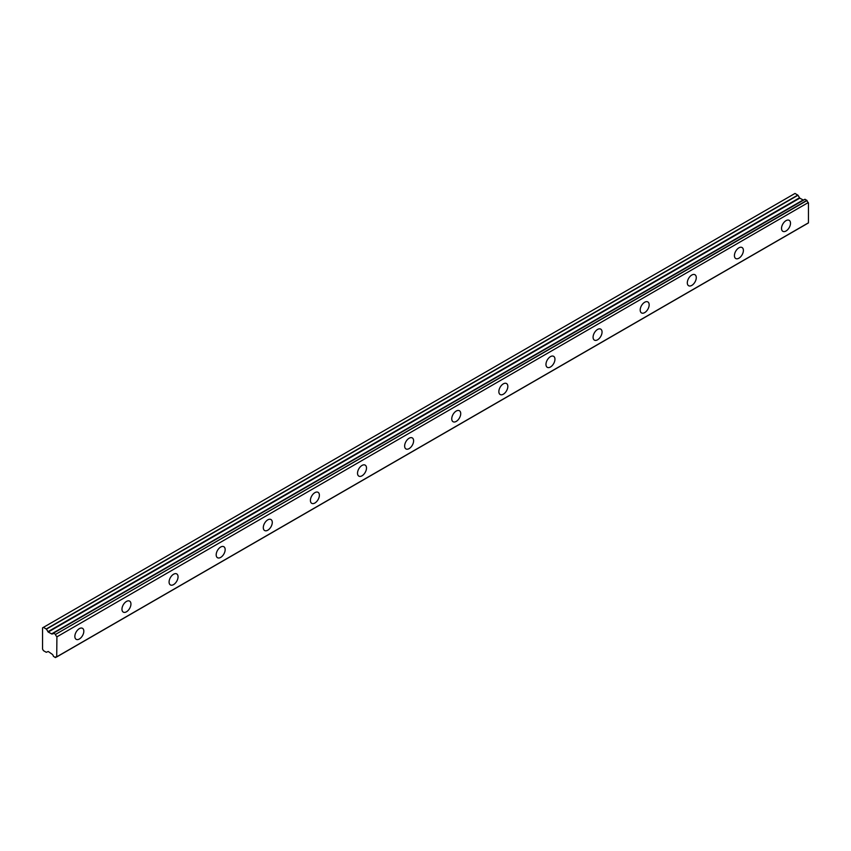 <?xml version="1.0" encoding="UTF-8"?>
<svg xmlns="http://www.w3.org/2000/svg" width="851" height="851" viewBox="0 0 851 851"><rect width="100%" height="100%" fill="white"/><g stroke="black" fill="none" stroke-linecap="round" stroke-linejoin="round"><path stroke-width="1.28" d="M786.016 231.004A6.351 3.659 120 0 0 790.164 225.419A6.351 3.659 120 0 0 789.185 220.335A6.351 3.659 120 0 0 786.016 220.643A6.351 3.659 120 0 0 781.867 226.238A6.351 3.659 120 0 0 782.846 231.323A6.351 3.659 120 0 0 786.016 231.004M79.345 639.005A6.351 3.659 120 0 0 83.483 633.41A6.351 3.659 120 0 0 82.515 628.325A6.351 3.659 120 0 0 79.345 628.644A6.351 3.659 120 0 0 75.196 634.229A6.351 3.659 120 0 0 76.164 639.314A6.351 3.659 120 0 0 79.345 639.005M126.459 611.805A6.351 3.659 120 0 0 130.597 606.21A6.351 3.659 120 0 0 129.629 601.125A6.351 3.659 120 0 0 126.459 601.444A6.351 3.659 120 0 0 122.31 607.029A6.351 3.659 120 0 0 123.278 612.114A6.351 3.659 120 0 0 126.459 611.805M173.561 584.605A6.351 3.659 120 0 0 177.71 579.01A6.351 3.659 120 0 0 176.742 573.925A6.351 3.659 120 0 0 173.561 574.244A6.351 3.659 120 0 0 169.423 579.829A6.351 3.659 120 0 0 170.391 584.914A6.351 3.659 120 0 0 173.561 584.605M220.675 557.405A6.351 3.659 120 0 0 224.824 551.81A6.351 3.659 120 0 0 223.845 546.725A6.351 3.659 120 0 0 220.675 547.044A6.351 3.659 120 0 0 216.526 552.639A6.351 3.659 120 0 0 217.505 557.713A6.351 3.659 120 0 0 220.675 557.405M267.788 530.205A6.351 3.659 120 0 0 271.937 524.61A6.351 3.659 120 0 0 270.958 519.525A6.351 3.659 120 0 0 267.788 519.844A6.351 3.659 120 0 0 263.64 525.439A6.351 3.659 120 0 0 264.618 530.524A6.351 3.659 120 0 0 267.788 530.205M314.902 503.005A6.351 3.659 120 0 0 319.04 497.41A6.351 3.659 120 0 0 318.072 492.325A6.351 3.659 120 0 0 314.902 492.644A6.351 3.659 120 0 0 310.753 498.239A6.351 3.659 120 0 0 311.732 503.324A6.351 3.659 120 0 0 314.902 503.005M362.015 475.805A6.351 3.659 120 0 0 366.153 470.209A6.351 3.659 120 0 0 365.185 465.125A6.351 3.659 120 0 0 362.015 465.444A6.351 3.659 120 0 0 357.867 471.039A6.351 3.659 120 0 0 358.835 476.124A6.351 3.659 120 0 0 362.015 475.805M409.118 448.605A6.351 3.659 120 0 0 413.267 443.009A6.351 3.659 120 0 0 412.299 437.925A6.351 3.659 120 0 0 409.118 438.244A6.351 3.659 120 0 0 404.98 443.839A6.351 3.659 120 0 0 405.948 448.924A6.351 3.659 120 0 0 409.118 448.605M456.232 421.405A6.351 3.659 120 0 0 460.38 415.82A6.351 3.659 120 0 0 459.412 410.735A6.351 3.659 120 0 0 456.232 411.044A6.351 3.659 120 0 0 452.094 416.639A6.351 3.659 120 0 0 453.062 421.724A6.351 3.659 120 0 0 456.232 421.405M503.345 394.204A6.351 3.659 120 0 0 507.494 388.62A6.351 3.659 120 0 0 506.515 383.535A6.351 3.659 120 0 0 503.345 383.844A6.351 3.659 120 0 0 499.197 389.439A6.351 3.659 120 0 0 500.175 394.524A6.351 3.659 120 0 0 503.345 394.204M550.459 367.004A6.351 3.659 120 0 0 554.607 361.42A6.351 3.659 120 0 0 553.629 356.335A6.351 3.659 120 0 0 550.459 356.643A6.351 3.659 120 0 0 546.31 362.239A6.351 3.659 120 0 0 547.289 367.324A6.351 3.659 120 0 0 550.459 367.004M597.572 339.804A6.351 3.659 120 0 0 601.71 334.22A6.351 3.659 120 0 0 600.742 329.135A6.351 3.659 120 0 0 597.572 329.443A6.351 3.659 120 0 0 593.424 335.039A6.351 3.659 120 0 0 594.392 340.123A6.351 3.659 120 0 0 597.572 339.804M644.686 312.604A6.351 3.659 120 0 0 648.824 307.02A6.351 3.659 120 0 0 647.856 301.935A6.351 3.659 120 0 0 644.686 302.243A6.351 3.659 120 0 0 640.537 307.839A6.351 3.659 120 0 0 641.505 312.923A6.351 3.659 120 0 0 644.686 312.604M691.789 285.404A6.351 3.659 120 0 0 695.937 279.819A6.351 3.659 120 0 0 694.969 274.735A6.351 3.659 120 0 0 691.789 275.043A6.351 3.659 120 0 0 687.651 280.639A6.351 3.659 120 0 0 688.619 285.723A6.351 3.659 120 0 0 691.789 285.404M738.902 258.204A6.351 3.659 120 0 0 743.051 252.619A6.351 3.659 120 0 0 742.072 247.535A6.351 3.659 120 0 0 738.902 247.843A6.351 3.659 120 0 0 734.764 253.438A6.351 3.659 120 0 0 735.732 258.523A6.351 3.659 120 0 0 738.902 258.204M56.645 656.834L55.368 657.546L53.379 656.27A2.074 1.202 60 0 0 52.166 654.238L48.23 651.483L46.273 652.292L43.444 650.664L42.55 649.111L42.55 627.868L43.444 627.347L46.433 629.144L797.972 195.241L794.994 193.443L43.444 627.347M55.496 657.493A2.074 1.202 60 0 1 55.9 656.866A2.074 1.202 60 0 1 56.719 656.866L56.911 636.835L808.259 202.57A2.074 1.202 60 0 1 807.046 200.528L804.961 199.251L53.379 633.208A2.074 1.202 60 0 1 52.975 633.835A2.074 1.202 60 0 1 52.166 633.835L803.706 199.942A2.074 1.202 60 0 1 803.706 199.942L51.815 633.974L48.23 632.048L46.433 629.144M797.972 195.241L799.77 198.155L803.344 200.07M808.45 202.932L808.45 222.813L56.911 656.717M56.9 656.759L808.45 222.813M803.578 199.942L52.166 633.835M804.961 199.251L53.485 633.144L805.057 199.262M808.259 202.57L56.911 636.835M56.719 636.463A2.074 1.202 60 0 1 55.496 634.431L807.046 200.528M806.908 200.325L55.496 634.431M55.368 634.229L53.411 633.144M803.036 200.038L51.496 633.931M797.812 195.081L46.273 628.974M799.461 197.815L47.911 631.719M48.23 632.048L799.77 198.155M808.386 222.962L56.847 656.866M56.687 656.844L55.464 657.557"/></g></svg>
